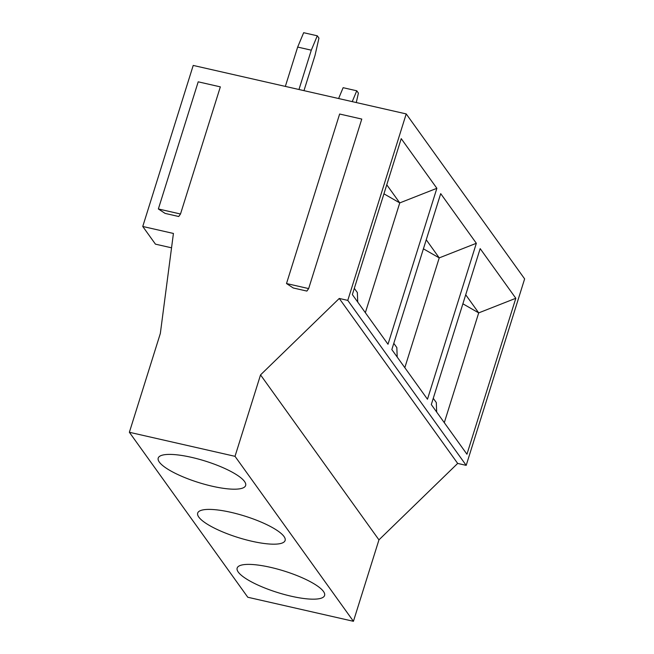 <?xml version="1.0" encoding="UTF-8"?>
<svg xmlns="http://www.w3.org/2000/svg" width="654" height="654" viewBox="0 0 654 654"><rect width="100%" height="100%" fill="white"/><g stroke="black" fill="none" stroke-linecap="round" stroke-linejoin="round"><path stroke-width="0.98" d="M338.608 98.533L343.129 87.693L356.757 90.792L358.417 93.105L356.275 102.555M356.757 90.792L352.236 101.632M303.971 90.644L315.032 55.377L318.948 38.112L317.288 35.806L311.296 50.178L297.668 47.072L303.66 32.7L317.288 35.806M298.968 89.508L311.296 50.178M297.668 47.072L285.34 86.402M198.203 81.824L220.341 86.868L180.504 214.005L178.73 216.507L165.102 213.4L158.358 208.961L198.203 81.824M339.63 114.025L361.776 119.069L308.655 288.586L306.881 291.079L293.254 287.981L286.509 283.542L339.63 114.025M286.509 283.542L308.655 288.586M158.358 208.961L180.504 214.005M142.752 226.472L193.216 65.433L406.216 113.919L524.631 278.89L466.196 465.362L457.677 463.424L378.952 539.869L353.43 621.3L247.784 597.249L129.369 432.278L160.336 333.475L173.424 233.453L142.752 226.472L155.439 244.146L171.544 247.817M406.216 113.919L347.781 300.39L339.262 298.453L457.677 463.424M339.262 298.453L260.537 374.897L235.015 456.329L129.369 432.278M347.781 300.39L466.196 465.362M515.818 298.281L466.948 454.228L431.305 404.573L480.175 248.626L515.818 298.281L478.703 312.882L465.713 294.774M476.341 243.288L427.471 399.234L391.836 349.588L440.706 193.633L476.341 243.288L439.235 257.889L426.244 239.789M436.872 188.303L388.002 344.249L352.359 294.594L401.229 138.648L436.872 188.303L399.766 202.903L386.767 184.796M423.408 248.822L439.226 257.889L404.818 367.679M462.877 303.808L478.703 312.882L444.295 422.672M383.939 193.829L399.757 202.895L365.349 312.694M436.659 412.045L436.308 402.562L433.267 398.319M397.191 357.051L396.839 347.568L393.79 343.334M357.722 302.058L357.362 292.583L354.321 288.34M235.015 456.329L353.43 621.3M159.331 462.1A45.813 11.232 17.4 0 1 158.211 458.102A45.813 11.232 17.4 0 1 205.291 461.078A45.813 11.232 17.4 0 1 245.642 485.497A45.813 11.232 17.4 0 1 205.479 484.54A45.813 11.232 17.4 0 1 159.331 462.1M198.8 517.093A45.813 11.232 17.4 0 1 197.688 513.088A45.813 11.232 17.4 0 1 244.759 516.071A45.813 11.232 17.4 0 1 285.111 540.49A45.813 11.232 17.4 0 1 244.948 539.525A45.813 11.232 17.4 0 1 198.8 517.093M238.269 572.078A45.813 11.232 17.4 0 1 237.157 568.081A45.813 11.232 17.4 0 1 284.228 571.056A45.813 11.232 17.4 0 1 324.588 595.475A45.813 11.232 17.4 0 1 284.416 594.519A45.813 11.232 17.4 0 1 238.269 572.078M260.537 374.897L378.952 539.869"/></g></svg>
